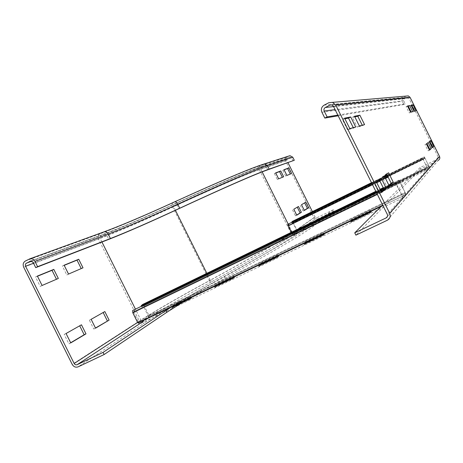 <?xml version="1.0" encoding="UTF-8"?>
<svg xmlns="http://www.w3.org/2000/svg" width="463" height="463" viewBox="0 0 463 463"><rect width="100%" height="100%" fill="white"/><g stroke="black" fill="none" stroke-linecap="round" stroke-linejoin="round"><path stroke-width="0.35" stroke-dasharray="2.31 1.74" d="M37.468 276.232L35.535 277.024L40.223 286.418L58.332 278.46M40.223 286.418L42.081 285.468M35.535 277.024L37.387 276.07M64.201 265.351L62.36 266.103L66.776 274.953L68.541 274.055M62.36 266.103L64.126 265.201M66.776 274.953L83.004 267.817M275.74 173.023L274.397 173.532L275.67 172.884M274.397 173.532L277.36 179.476L282.372 177.3M282.418 177.398L283.669 176.768M277.36 179.476L278.633 178.834M284.108 169.846L282.812 170.338L284.045 169.713M282.812 170.338L285.671 176.062L290.313 174.042M290.365 174.134L291.568 173.527M285.671 176.062L286.898 175.442M79.7 325.79L64.189 334.425L68.877 343.812L70.671 342.747M68.877 343.812L70.752 342.904M64.189 334.425L66.059 333.51M79.648 325.68L81.465 324.795M103.156 312.513L89.353 320.188L93.769 329.037L95.557 328.174M89.353 320.188L91.136 319.32M93.769 329.037L95.482 328.024M103.104 312.409L104.835 311.564M312.375 211.603L315.1 217.078L316.923 217.726L333.331 209.756L333.95 210.995L313.567 226.112C302.924 234.191 273.413 251.525 225.024 278.113C208.796 286.979 194.732 294.995 182.833 302.165M333.331 209.756L312.872 224.717C302.189 232.71 272.632 249.962 224.208 276.475C202.024 288.547 184.193 298.849 170.714 307.38M297.275 207.192L293.797 209.241M297.229 207.1L298.485 206.481M292.512 209.872L295.475 215.816L296.696 215.058M295.475 215.816L296.76 215.191M304.671 202.84L301.494 204.71M304.631 202.748L305.84 202.152M300.255 205.323L303.109 211.047L304.284 210.312M303.109 211.047L304.347 210.439M293.102 160.887L291.557 157.79L289.74 157.165L287.344 158.392L286.765 160.239L287.986 162.687M333.95 210.995L317.543 218.964C316.003 219.526 314.788 219.092 313.897 217.668L285.567 160.846C284.965 159.278 285.353 158.045 286.73 157.154L289.126 155.933L263.354 164.232C250.558 168.248 220.92 180.819 174.447 201.937C144.988 215.417 121.225 225.493 103.156 232.166L29.076 259.083M211.99 281.504C256.161 257.393 283.692 241.42 294.584 233.572L316.923 217.726L294.584 233.572C283.692 241.42 256.161 257.393 211.99 281.504C186.045 295.579 164.892 307.75 148.536 318.017C164.892 307.75 186.045 295.579 211.99 281.504L210.306 280.265C180.998 296.106 157.889 309.434 140.989 320.246L135.456 309.151M414.055 111.253L412.718 111.924L414.703 111.38L414.57 111.114M416.011 110.721L414.703 111.38M411.08 105.28L409.743 105.958L412.718 111.924M411.266 105.657L409.743 105.958M410.583 112.191L409.194 112.891L411.341 112.306L411.202 112.023M412.701 111.618L411.341 112.306M407.492 105.975L406.097 106.681L409.194 112.891M407.683 106.368L406.097 106.681M359.392 126.023L357.239 127.117L362.494 125.681L362.274 125.242M364.572 124.622L362.494 125.681M354.826 116.855L352.366 117.342L357.239 127.117M354.519 116.242L352.366 117.342M349.825 128.61L347.534 129.779L353.512 128.141L353.281 127.672M355.717 127.018L353.512 128.141M344.947 118.817L342.331 119.332L347.534 129.779M344.617 118.158L342.331 119.332M429.496 150.151L428.096 150.834L429.305 149.775M426.4 143.935L425.005 144.624L428.096 150.834M428.142 142.61L425.005 144.624M432.228 147.732L430.885 148.391L432.048 147.367M429.253 141.765L427.91 142.425L430.885 148.391M430.862 140.538L427.91 142.425M389.18 185.79L387.004 186.849L388.885 185.2M386.674 174.21L386.466 173.793L382.131 177.074L387.004 186.849M388.561 172.768L386.466 173.793M384.307 176.015L382.131 177.074M381.645 192.458L379.324 193.575L381.327 191.821M379.278 179.847L379.058 179.407L374.127 183.14L379.324 193.575M381.28 178.319L379.058 179.407M376.436 182.011L374.127 183.14M381.107 206.498L420.039 167.623L437.581 159.098L438.247 157.177L408.777 98.023L407.88 97.288L404.257 98.717L403.603 100.662L405.206 103.874L337.834 115.108M406.271 96.078L403.614 97.438C402.127 98.393 401.693 99.684 402.312 101.322L403.91 104.528L405.206 103.874M403.91 104.528L338.175 115.796M420.039 167.623L420.676 168.902L438.264 160.36L387.404 220.214M420.676 168.902L355.902 235.152M367.298 198.494L353.2 205.323L367.298 198.494L366.765 197.429L352.667 204.258L366.765 197.429M353.2 205.323L352.667 204.258M354.045 204.646L353.518 203.587M368.068 197.851L367.541 196.792M332.284 215.451L318.498 222.124L332.284 215.451L331.757 214.392L317.971 221.077L331.757 214.392M318.498 222.124L317.971 221.077M319.539 221.355L319.019 220.313M333.25 214.716L332.723 213.669M403.128 181.149L388.694 188.134L403.128 181.149L402.584 180.066L388.816 186.479L402.584 180.066M388.694 188.134L388.162 187.058M389.348 187.55L388.816 186.479M403.695 180.599L403.157 179.522M292.24 221.453L292.772 222.466L292.24 223.097L424.739 158.421L424.866 157.97L429.155 166.564L427.575 168.324L423.199 159.527L288.345 225.336L292.541 233.751L296.887 230.696L292.778 222.46L424.866 157.97L424.328 156.905L424.739 158.421M291.835 222.327L292.24 223.097M287.853 224.271L422.644 158.433L428.125 169.423L429.687 167.641L424.334 156.893L387.114 175.089M291.36 232.31L293.067 234.805L297.402 231.726L297.043 230.123L292.321 221.412M371.673 183.012L384.637 176.681M387.265 175.396L424.195 157.356M288.628 224.063L289.132 225.122M423.026 158.421L423.564 159.521M214.971 287.234L232.426 278.871L231.737 277.487L214.288 285.856L216.424 284.375L233.757 276.058L231.737 277.487M214.543 286.365L214.288 285.856M216.863 285.254L216.424 284.375M234.197 276.943L233.757 276.058M232.426 278.871L234.44 277.435M258.996 266.138L276.978 257.526L276.278 256.12L258.302 264.743L260.137 263.401L277.991 254.835L276.278 256.12M258.557 265.258L258.302 264.743M260.582 264.292L260.137 263.401M278.437 255.726L277.991 254.835M276.978 257.526L278.685 256.23M304.365 244.406L322.896 235.522L322.184 234.099L303.653 242.988L305.169 241.79L323.562 232.964L322.184 234.099M303.919 243.509L303.653 242.988M305.621 242.693L305.169 241.79M324.019 233.873L323.562 232.964M322.896 235.522L324.268 234.376M172.23 307.716L189.176 299.596L188.493 298.23L171.553 306.356L173.972 304.747L190.808 296.667L188.493 298.23M171.802 306.859L171.553 306.356M174.406 305.609L173.972 304.747M191.242 297.541L190.808 296.667M189.176 299.596L191.479 298.022M351.128 221.997L370.238 212.841L369.52 211.388L350.41 220.556L351.579 219.52L370.545 210.416L369.52 211.388M350.676 221.088L350.41 220.556M352.036 220.434L351.579 219.52M371.002 211.342L370.545 210.416M370.238 212.841L371.262 211.857M141.284 321.062L148.467 316.397L143.194 305.84L141.898 306.992L399.303 182.289L399.586 181.577L405.322 193.083L402.474 196.254L396.577 184.396L133.361 311.842L139.438 324.059L149.127 317.716L148.97 315.482L144.149 305.823L142.668 304.469M141.481 306.228L141.898 306.992M132.736 310.465L395.853 182.908L396.577 185.119L403.215 197.736L406.039 194.524L400.055 181.849L398.869 180.148L398.568 180.865L399.303 182.289M376.049 191.786L380.285 189.732M383.439 188.204L398.568 180.865M142.482 304.556L143.183 305.846L399.586 181.583L398.857 180.165L389.389 184.76M148.467 316.397L405.322 193.083L406.039 194.524L149.127 317.716L148.467 316.397L405.322 193.083M382.751 205.242L137.766 322.752L139.438 324.059L403.215 197.736L402.474 196.254L382.942 205.618M134.368 309.84L134.993 311.217M396.467 182.792L397.185 184.274M101.953 242.016L100.077 238.248L33.527 263.256M175.413 210.312L173.561 206.602C143.304 220.556 118.806 231.106 100.077 238.248L100.807 235.632L31.814 261.149M141.915 321.189L140.989 320.246L137.609 322.433M317.543 218.964L295.272 234.961C293.559 235.586 292.199 235.094 291.198 233.491L259.413 169.736C258.736 167.971 259.158 166.593 260.692 165.598C247.902 169.643 218.605 182.081 172.786 202.91C142.766 216.655 118.476 226.968 99.915 233.85C98.058 235.077 97.571 236.825 98.457 239.087L139.351 321.033C140.625 323.093 142.315 323.759 144.415 323.018L78.143 366.841M172.786 202.91C171.883 203.697 171.866 205.086 172.734 207.083L209.426 280.63C179.841 296.615 156.482 310.083 139.351 321.033L72.228 364.422M285.567 160.846L259.413 169.736C246.721 173.961 217.83 186.41 172.734 207.083C142.199 221.169 117.44 231.836 98.457 239.087L23.7 267.215M99.915 233.85L25.326 261.039M175.245 203.546L175.355 203.5C221.829 182.283 251.542 169.608 264.495 165.476L264.049 165.621C251.287 169.713 221.69 182.358 175.245 203.546C145.81 217.066 122.076 227.2 104.048 233.954L106.565 234.903L108.799 239.365M30.61 261.028L104.459 233.803C122.325 227.096 145.961 216.997 175.355 203.5L176.883 204.669C147.749 218.096 124.31 228.172 106.565 234.903L33.07 262.342M104.048 233.954L30.581 261.034M262.162 171.9L260.744 169.053C248.041 173.266 218.982 185.785 173.561 206.602L173.59 204.519C143.588 218.299 119.327 228.67 100.807 235.632M294.584 233.572L292.547 232.843C281.608 240.592 254.199 256.404 210.306 280.265L206.839 273.32M225.024 278.113L224.208 276.475M313.897 217.668L291.198 233.491C280.26 241.229 253.001 256.942 209.426 280.63C210.497 282.528 211.62 283.35 212.789 283.107C183.794 298.884 161.002 312.189 144.415 323.018M290.145 157.038L264.495 165.476L266.075 166.327C253.354 170.488 223.623 183.267 176.883 204.669L178.892 208.697M286.765 160.239L260.744 169.053L261.381 166.987C248.637 171.107 219.369 183.62 173.59 204.519M315.1 217.078L292.547 232.843L288.189 224.109M313.567 226.112L312.872 224.717M295.272 234.961C284.421 242.884 256.924 258.933 212.789 283.107M291.557 157.79L266.075 166.327L267.805 169.799M264.049 165.621L289.74 157.165M261.381 166.987L287.344 158.392M286.73 157.154L260.692 165.598M321.895 112.225L402.312 101.322M324.152 105.142L403.614 97.438M403.603 100.662L335.09 109.609M404.257 98.717L333.58 106.571M406.844 97.398L331.821 104.898M328.759 102.74L406.201 96.113M408.777 98.023L333.412 106.241M438.247 157.177L387.334 214.433M387.323 220.255L438.218 160.383M437.581 159.098L387.485 216.377M384.487 176.374L371.523 182.711L384.481 176.368M425.173 158.207L293.033 222.749L425.173 158.207M296.795 230.296L429.091 166.078L296.795 230.296M429.687 167.641L297.402 231.726L296.887 230.696L429.155 166.564L429.687 167.641L297.402 231.726M292.541 233.751L427.575 168.324L428.125 169.423L293.067 234.805L292.541 233.751M427.268 168.092L292.026 233.641L427.268 168.092M288.171 225.915L388.139 177.15M385.511 178.429L379.926 181.155M376.778 182.688L372.541 184.754M422.661 158.427L387.392 175.651L422.644 158.433M384.765 176.935L371.801 183.267L384.765 176.935M288.356 225.336L423.199 159.527M388.804 185.044L383.214 187.752L388.798 185.032M380.065 189.28L375.823 191.341L380.059 189.274M400.055 181.849L143.599 306.165L400.055 181.849M148.426 315.835L405.293 192.371L148.426 315.835M132.794 312.78L377.357 194.419M395.853 182.908L383.729 188.782L395.824 182.926M380.574 190.31L376.338 192.371L380.574 190.316M133.361 311.842L396.577 184.396M407.88 97.288L331.792 104.893M387.109 175.083L424.334 156.893M292.778 222.46L424.866 157.97M296.887 230.696L429.155 166.564M288.345 225.336L423.194 159.532M389.424 184.731L398.869 180.148M149.127 317.716L406.039 194.524M143.194 305.84L399.586 181.577M133.344 311.854L396.565 184.401"/><path stroke-width="0.69" d="M58.332 278.46L42.081 285.468L37.387 276.07L53.806 269.391L58.332 278.46M56.474 279.258L52.012 270.317L37.468 276.232M52.012 270.317L53.806 269.391M68.541 274.055L64.126 265.201L78.733 259.257L83.004 267.817L68.541 274.055M81.233 268.581L77.014 260.137L78.733 259.257M77.014 260.137L64.201 265.351M275.67 172.884L280.769 170.951L283.669 176.768L278.633 178.834L275.67 172.884M282.372 177.3L279.525 171.588L275.74 173.023M279.525 171.588L280.769 170.951M284.045 169.713L288.779 167.924L291.568 173.527L286.898 175.442L284.045 169.713M290.313 174.042L287.569 168.532L284.108 169.846M287.569 168.532L288.779 167.924M85.985 333.858L70.752 342.904L66.059 333.51L81.465 324.795L85.985 333.858L84.168 334.737L79.7 325.79M70.671 342.747L84.168 334.737M95.557 328.174L91.136 319.32L104.835 311.564L109.106 320.124L95.557 328.174M95.482 328.024L109.106 320.124M107.375 320.963L103.156 312.513M25.569 266.242L25.32 264.714L25.824 263.597L30.61 261.028L33.07 262.342L35.72 267.649L37.601 266.671L34.956 261.363C33.782 259.326 32.144 258.447 30.049 258.736L25.326 261.039C23.191 262.475 22.646 264.535 23.7 267.215L72.228 364.422C73.733 366.875 75.706 367.68 78.143 366.841L104.134 354.519L103.07 352.384L76.87 364.815L75.434 364.746L74.41 363.964L25.569 266.242L33.527 263.256M170.714 307.38L103.07 352.384M182.833 302.165L166.802 312.311L104.134 354.519M263.354 164.232L264.275 163.943L267.411 165.644L269.148 169.117C256.519 173.463 226.714 186.496 179.737 208.217C150.926 221.615 127.829 231.714 110.425 238.532L37.601 266.671M289.126 155.933L289.948 155.672L292.761 157.183L294.3 160.279L267.805 169.799C255.182 174.157 225.545 187.121 178.892 208.697C149.809 222.228 126.44 232.449 108.799 239.365L35.72 267.649M293.797 209.241L298.485 206.481L301.384 212.297L296.76 215.191L293.797 209.241M296.696 215.058L300.128 212.911L297.275 207.192M300.128 212.911L301.384 212.297M301.494 204.71L305.84 202.152L308.63 207.754L304.347 210.439L301.494 204.71M304.284 210.312L307.42 208.35L304.671 202.84M307.42 208.35L308.63 207.754M269.148 169.117L294.3 160.279M287.986 162.687L312.375 211.603M413.106 104.887L416.011 110.721L414.055 111.253L411.08 105.28L413.106 104.887L411.266 105.657M414.57 111.114L411.798 105.552M409.68 105.552L412.701 111.618L410.583 112.191L407.492 105.975L409.68 105.552L407.683 106.368M411.202 112.023L408.32 106.241M364.572 124.622L359.392 126.023L354.519 116.242L359.873 115.2L364.572 124.622M362.274 125.242L357.801 116.265L354.826 116.855M359.873 115.2L357.801 116.265M355.717 127.018L349.825 128.61L344.617 118.158L350.717 116.977L355.717 127.018M353.281 127.672L348.512 118.111L344.947 118.817M350.717 116.977L348.512 118.111M429.305 149.775L429.797 149.346L426.909 143.553M431.163 148.675L429.496 150.151L426.4 143.935L428.142 142.61L431.163 148.675L429.797 149.346M432.048 147.367L432.454 147.014L429.676 141.441M433.767 146.372L432.228 147.732L429.253 141.765L430.862 140.538L433.767 146.372L432.454 147.014M388.885 185.2L391.16 183.209L386.674 174.21M393.255 182.191L389.18 185.79L384.307 176.015L388.561 172.768L393.255 182.191L391.16 183.209M381.327 191.821L384.053 189.431L379.278 179.847M386.281 188.354L381.645 192.458L376.436 182.011L381.28 178.319L386.281 188.354L384.053 189.431M354.745 232.825L355.902 235.152L387.404 220.214C390.054 218.559 390.813 216.256 389.684 213.316L335.727 105.037L332.55 102.364L328.759 102.74L324.152 105.142C321.507 106.884 320.755 109.245 321.895 112.225L324.812 118.088L327.11 116.896L324.193 111.033C323.62 109.54 323.996 108.359 325.321 107.491L329.928 105.089L331.792 104.893L333.412 106.241L387.334 214.433C387.901 215.926 387.508 217.083 386.154 217.905L354.745 232.825L381.107 206.498M337.834 115.108L327.11 116.896M338.175 115.796L324.812 118.088M438.264 160.36C439.74 159.428 440.168 158.155 439.555 156.54L410.073 97.363L408.32 95.905L406.271 96.078M292.321 221.412L291.835 222.327M291.702 222.078L371.673 183.012M384.637 176.681L387.265 175.396M287.818 224.289L371.801 183.267L287.818 224.289L288.171 225.915L291.36 232.31M234.197 276.943L234.44 277.435L217.106 285.74L214.971 287.234L214.543 286.365M217.106 285.74L216.863 285.254M278.437 255.726L278.685 256.23L260.831 264.784L258.996 266.138L258.557 265.258M260.831 264.784L260.582 264.292M324.019 233.873L324.268 234.376L305.869 243.197L304.365 244.406L303.919 243.509M305.869 243.197L305.621 242.693M191.242 297.541L191.479 298.022L174.644 306.095L172.23 307.716L171.802 306.859M174.644 306.095L174.406 305.609M371.002 211.342L371.262 211.857L352.291 220.949L351.128 221.997L350.676 221.088M352.291 220.949L352.036 220.434M142.668 304.469L141.198 305.696L141.481 306.228M141.198 305.696L376.049 191.786M380.285 189.732L383.439 188.204M382.942 205.618L138.761 322.705L141.284 321.062M132.649 310.505L376.338 192.371L132.649 310.505L132.794 312.78L137.766 322.752L382.751 205.242M31.814 261.149L26.385 263.152M135.456 309.151L101.953 242.016M137.609 322.433L74.126 363.513M143.524 321.235L77.089 364.722L143.524 321.235L141.915 321.189M166.802 312.311L165.904 310.511M110.425 238.532L108.197 234.058C107.208 232.339 105.807 231.61 103.996 231.87L103.156 232.166M179.737 208.217L177.723 204.183C148.866 217.477 125.693 227.437 108.197 234.058L34.956 261.363M30.581 261.034L30.136 261.201M206.839 273.32L175.413 210.312M292.761 157.183L267.411 165.644C254.685 169.788 224.786 182.636 177.723 204.183C176.762 202.458 175.743 201.677 174.667 201.839L174.447 201.937M288.189 224.109L262.162 171.9M335.09 109.609L324.193 111.033M333.58 106.571L325.321 107.491M331.821 104.898L329.928 105.089M335.727 105.037L410.073 97.363M389.684 213.316L439.555 156.54M387.485 216.377L386.154 217.905M387.114 175.089L384.487 176.374L387.109 175.083M292.263 221.436L371.517 182.7L292.24 221.453M388.139 177.15L385.511 178.429M379.926 181.155L376.778 182.688M372.541 184.754L288.171 225.915M387.392 175.651L384.765 176.935L387.392 175.651M389.389 184.76L388.804 185.044M383.214 187.752L380.065 189.28L383.214 187.741M142.523 304.527L375.817 191.329L142.482 304.556M377.357 194.419L132.794 312.78M383.729 188.782L380.574 190.31L383.729 188.788M289.948 155.672L264.275 163.943C251.073 168.034 221.204 180.668 174.667 201.839C145.289 215.272 121.734 225.284 103.996 231.87L30.049 258.736M408.32 95.905L332.55 102.364M388.798 185.032L389.424 184.731"/></g></svg>
